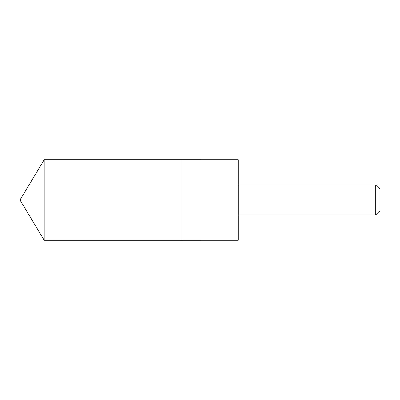 <?xml version="1.0" encoding="UTF-8"?>
<svg xmlns="http://www.w3.org/2000/svg" width="400" height="400" viewBox="0 0 400 400"><rect width="100%" height="100%" fill="white"/><g stroke="black" fill="none" stroke-linecap="round" stroke-linejoin="round"><path stroke-width="0.6" d="M182 187.88L182 159.685L44.225 159.685L44.225 240.315L182 240.315L182 159.685L238.225 159.69L238.225 240.31L182 240.315L182 187.88M238.225 159.69L238.225 240.31M238.27 185L375.67 185L375.67 215L238.27 215M375.67 185L380 189.33L380 210.67L375.67 215M182 240.315L44.225 240.315L20 200L44.225 240.315M20 200L44.225 159.685"/></g></svg>
